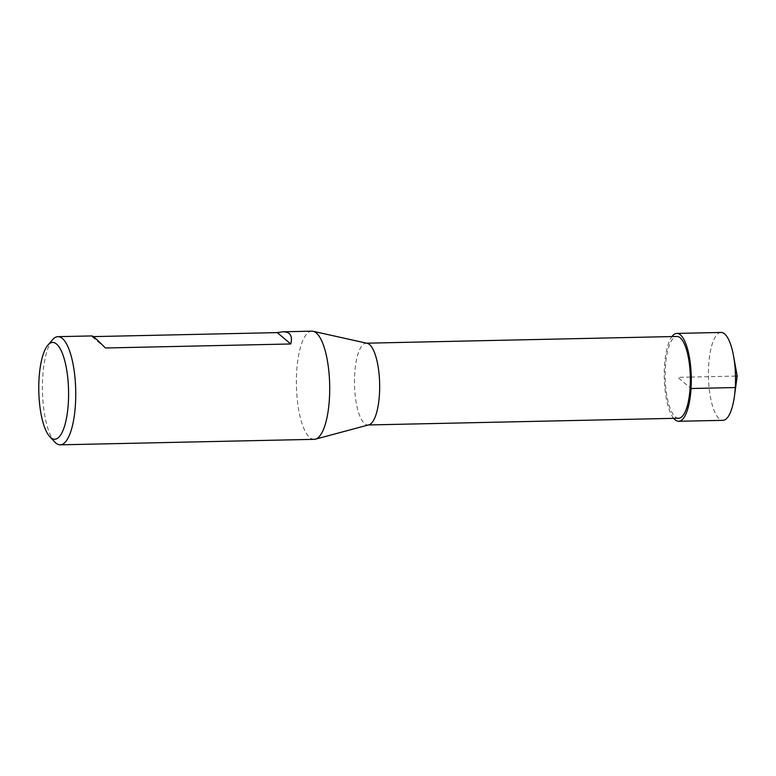 <?xml version="1.0" encoding="UTF-8"?>
<svg xmlns="http://www.w3.org/2000/svg" width="776" height="776" viewBox="0 0 776 776"><rect width="100%" height="100%" fill="white"/><g stroke="black" fill="none" stroke-linecap="round" stroke-linejoin="round"><path stroke-width="0.58" stroke-dasharray="3.88 2.91" d="M54.824 442.048A54.097 16.626 88.8 0 1 42.457 391.114A54.097 16.626 88.8 0 1 52.603 339.684M314.212 439.332A54.097 16.626 88.8 0 1 296.413 385.614A54.097 16.626 88.8 0 1 311.865 331.168M91.985 335.93L91.946 336.639L93.275 336.609M678.651 418.235A40.895 12.571 88.8 0 1 665.401 366.961A40.895 12.571 88.8 0 1 676.876 336.464M367.135 343.293A40.895 12.571 -91.2 0 0 366.185 343.196A40.895 12.571 -91.2 0 0 354.71 373.692A40.895 12.571 -91.2 0 0 367.96 424.967A40.895 12.571 -91.2 0 0 368.901 424.831M105.449 347.988L91.946 336.639M721.03 332.448A43.951 13.512 -91.2 0 0 708.692 365.224A43.951 13.512 -91.2 0 0 722.931 420.34M673.704 418.342A43.941 13.502 88.8 0 1 664.479 366.185A43.941 13.502 88.8 0 1 671.929 336.571M735.483 376.098L691.27 377.058M690.33 377.078L677.768 377.349L690.126 387.738"/><path stroke-width="1.16" d="M47.879 345.155L52.603 339.684A54.097 16.626 88.8 0 1 57.909 336.668A54.097 16.626 88.8 0 1 75.437 404.49A54.097 16.626 88.8 0 1 60.256 444.832A54.097 16.626 88.8 0 1 54.824 442.048L49.868 436.781A48.422 14.88 88.8 0 1 38.8 391.191A48.422 14.88 88.8 0 1 47.879 345.155A48.422 14.88 88.8 0 1 63.089 355.321A48.422 14.88 88.8 0 1 68.317 403.171A48.422 14.88 88.8 0 1 49.868 436.781M93.275 336.609L277.255 332.623L282.949 331.788L311.865 331.168A54.097 16.626 88.8 0 1 313.116 331.294A54.097 16.626 88.8 0 1 329.393 398.99A54.097 16.626 88.8 0 1 315.454 439.158A54.097 16.626 88.8 0 1 314.212 439.332L60.256 444.832M282.949 331.788C290.185 331.779 292.795 335.843 290.767 343.972L105.449 347.988C97.592 340.072 93.101 336.047 91.985 335.93L57.909 336.668M366.66 343.186L676.876 336.464A40.895 12.571 88.8 0 1 690.33 377.078A40.895 12.571 88.8 0 1 678.651 418.235L368.425 424.957M315.454 439.158L368.901 424.831A40.895 12.571 -91.2 0 0 379.435 394.47A40.895 12.571 -91.2 0 0 367.135 343.293L313.116 331.294M290.767 343.972L277.255 332.623M678.719 421.281L722.931 420.34A43.951 13.512 -91.2 0 0 734.406 396.39A43.951 13.512 -91.2 0 0 733.524 355.874A43.951 13.512 -91.2 0 0 721.03 332.448L676.808 333.418A43.941 13.502 88.8 0 1 691.27 377.058A43.941 13.502 88.8 0 1 678.719 421.281A43.941 13.502 88.8 0 1 673.704 418.342M671.929 336.571A43.941 13.502 88.8 0 1 676.808 333.418M690.126 387.738L691.047 388.514L735.27 387.554L737.2 376.059L735.483 376.098M691.27 377.058L690.33 377.078M734.406 396.39L737.2 376.059L733.524 355.874"/></g></svg>
